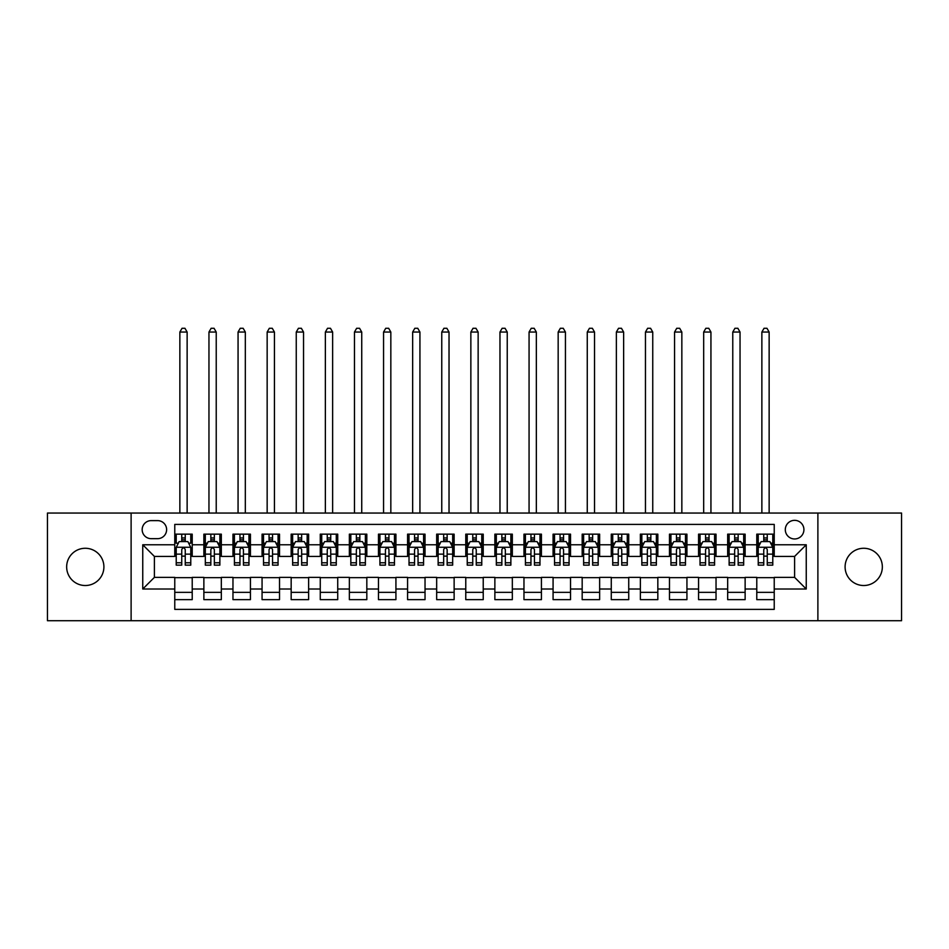 <?xml version="1.0" encoding="UTF-8"?>
<svg xmlns="http://www.w3.org/2000/svg" width="949" height="949" viewBox="0 0 949 949"><rect width="100%" height="100%" fill="white"/><g stroke="black" fill="none" stroke-linecap="round" stroke-linejoin="round"><path stroke-width="1.42" d="M863.72 548.273A18.624 18.624 0 0 0 845.096 566.897A18.624 18.624 0 0 0 863.72 585.521A18.624 18.624 0 0 0 882.345 566.897A18.624 18.624 0 0 0 863.72 548.273M85.28 548.273A18.624 18.624 0 0 0 66.655 566.897A18.624 18.624 0 0 0 85.28 585.521A18.624 18.624 0 0 0 103.904 566.897A18.624 18.624 0 0 0 85.28 548.273M794.61 520.337A9.312 9.312 0 0 0 785.298 529.649A9.312 9.312 0 0 0 794.61 538.961A9.312 9.312 0 0 0 803.922 529.649A9.312 9.312 0 0 0 794.61 520.337M817.884 620.729L901.55 620.729L901.55 513.053L817.884 513.053L817.884 620.729L131.116 620.729L131.116 513.053L47.45 513.053L47.45 620.729L131.116 620.729M774.23 534.157L756.78 534.157L756.78 544.773L745.131 544.773L745.131 556.422L756.78 556.422L756.78 544.773M745.131 544.773L745.131 534.157L727.669 534.157L727.669 544.773L716.032 544.773L716.032 556.422L727.669 556.422L727.669 544.773M716.032 544.773L716.032 534.157L698.571 534.157L698.571 544.773L686.934 544.773L686.934 556.422L698.571 556.422L698.571 544.773M686.934 544.773L686.934 534.157L669.472 534.157L669.472 544.773L657.835 544.773L657.835 556.422L669.472 556.422L669.472 544.773M657.835 544.773L657.835 534.157L640.373 534.157L640.373 544.773L628.736 544.773L628.736 556.422L640.373 556.422L640.373 544.773M628.736 544.773L628.736 534.157L611.275 534.157L611.275 544.773L599.638 544.773L599.638 556.422L611.275 556.422L611.275 544.773M599.638 544.773L599.638 534.157L582.176 534.157L582.176 544.773L570.527 544.773L570.527 556.422L582.176 556.422L582.176 544.773M570.527 544.773L570.527 534.157L553.077 534.157L553.077 544.773L541.428 544.773L541.428 556.422L553.077 556.422L553.077 544.773M541.428 544.773L541.428 534.157L523.967 534.157L523.967 544.773L512.33 544.773L512.33 556.422L523.967 556.422L523.967 544.773M512.33 544.773L512.33 534.157L494.868 534.157L494.868 544.773L483.231 544.773L483.231 556.422L494.868 556.422L494.868 544.773M483.231 544.773L483.231 534.157L465.769 534.157L465.769 544.773L454.132 544.773L454.132 556.422L465.769 556.422L465.769 544.773M454.132 544.773L454.132 534.157L436.67 534.157L436.67 544.773L425.033 544.773L425.033 556.422L436.67 556.422L436.67 544.773M425.033 544.773L425.033 534.157L407.572 534.157L407.572 544.773L395.923 544.773L395.923 556.422L407.572 556.422L407.572 544.773M395.923 544.773L395.923 534.157L378.473 534.157L378.473 544.773L366.824 544.773L366.824 556.422L378.473 556.422L378.473 544.773M366.824 544.773L366.824 534.157L349.362 534.157L349.362 544.773L337.725 544.773L337.725 556.422L349.362 556.422L349.362 544.773M337.725 544.773L337.725 534.157L320.264 534.157L320.264 544.773L308.627 544.773L308.627 556.422L320.264 556.422L320.264 544.773M308.627 544.773L308.627 534.157L291.165 534.157L291.165 544.773L279.528 544.773L279.528 556.422L291.165 556.422L291.165 544.773M279.528 544.773L279.528 534.157L262.066 534.157L262.066 544.773L250.429 544.773L250.429 556.422L262.066 556.422L262.066 544.773M250.429 544.773L250.429 534.157L232.968 534.157L232.968 544.773L221.331 544.773L221.331 556.422L232.968 556.422L232.968 544.773M221.331 544.773L221.331 534.157L203.869 534.157L203.869 556.422L192.22 556.422L192.22 534.157L174.77 534.157M174.77 599.638L192.22 599.638L192.22 577.372L203.869 577.372L203.869 599.638L221.331 599.638L221.331 577.372L232.968 577.372L232.968 589.009L221.331 589.009M232.968 589.009L232.968 599.638L250.429 599.638L250.429 577.372L262.066 577.372L262.066 589.009L250.429 589.009M262.066 589.009L262.066 599.638L279.528 599.638L279.528 577.372L291.165 577.372L291.165 589.009L279.528 589.009M291.165 589.009L291.165 599.638L308.627 599.638L308.627 577.372L320.264 577.372L320.264 589.009L308.627 589.009M320.264 589.009L320.264 599.638L337.725 599.638L337.725 577.372L349.362 577.372L349.362 589.009L337.725 589.009M349.362 589.009L349.362 599.638L366.824 599.638L366.824 577.372L378.473 577.372L378.473 589.009L366.824 589.009M378.473 589.009L378.473 599.638L395.923 599.638L395.923 577.372L407.572 577.372L407.572 589.009L395.923 589.009M407.572 589.009L407.572 599.638L425.033 599.638L425.033 577.372L436.67 577.372L436.67 589.009L425.033 589.009M436.67 589.009L436.67 599.638L454.132 599.638L454.132 577.372L465.769 577.372L465.769 589.009L454.132 589.009M465.769 589.009L465.769 599.638L483.231 599.638L483.231 577.372L494.868 577.372L494.868 589.009L483.231 589.009M494.868 589.009L494.868 599.638L512.33 599.638L512.33 577.372L523.967 577.372L523.967 589.009L512.33 589.009M523.967 589.009L523.967 599.638L541.428 599.638L541.428 577.372L553.077 577.372L553.077 589.009L541.428 589.009M553.077 589.009L553.077 599.638L570.527 599.638L570.527 577.372L582.176 577.372L582.176 589.009L570.527 589.009M582.176 589.009L582.176 599.638L599.638 599.638L599.638 577.372L611.275 577.372L611.275 589.009L599.638 589.009M611.275 589.009L611.275 599.638L628.736 599.638L628.736 577.372L640.373 577.372L640.373 589.009L628.736 589.009M640.373 589.009L640.373 599.638L657.835 599.638L657.835 577.372L669.472 577.372L669.472 589.009L657.835 589.009M669.472 589.009L669.472 599.638L686.934 599.638L686.934 577.372L698.571 577.372L698.571 589.009L686.934 589.009M698.571 589.009L698.571 599.638L716.032 599.638L716.032 577.372L727.669 577.372L727.669 589.009L716.032 589.009M727.669 589.009L727.669 599.638L745.131 599.638L745.131 577.372L756.78 577.372L756.78 589.009L745.131 589.009M151.188 538.664L157.593 538.664A9.015 9.015 0 0 0 166.621 529.649A9.015 9.015 0 0 0 157.593 520.621L151.188 520.621A9.015 9.015 0 0 0 142.172 529.649A9.015 9.015 0 0 0 151.188 538.664M817.884 513.053L131.116 513.053M774.23 544.773L774.23 524.406L174.77 524.406L174.77 556.422L154.39 556.422L154.39 577.372L174.77 577.372L174.77 609.377L774.23 609.377L774.23 577.372L794.61 577.372L794.61 556.422L774.23 556.422L774.23 544.773L806.247 544.773L806.247 589.009L774.23 589.009M174.77 589.009L142.753 589.009L142.753 544.773L174.77 544.773M756.78 589.009L756.78 599.638L774.23 599.638M174.77 541.428L176.217 541.428M181.745 541.428L185.245 541.428M190.773 541.428L192.22 541.428M174.77 556.126L176.217 556.126M181.745 556.126L185.245 556.126M190.773 556.126L192.22 556.126M174.77 577.656L192.22 577.656M174.77 592.354L192.22 592.354M203.869 556.126L205.316 556.126M210.844 556.126L214.344 556.126M219.871 556.126L221.331 556.126M203.869 541.428L205.316 541.428M210.844 541.428L214.344 541.428M219.871 541.428L221.331 541.428M203.869 577.656L221.331 577.656M203.869 592.354L221.331 592.354M232.968 577.656L250.429 577.656M232.968 592.354L250.429 592.354M232.968 541.428L234.415 541.428M239.955 541.428L243.442 541.428M248.97 541.428L250.429 541.428M232.968 556.126L234.415 556.126M239.955 556.126L243.442 556.126M248.97 556.126L250.429 556.126M262.066 577.656L279.528 577.656M262.066 592.354L279.528 592.354M262.066 541.428L263.525 541.428M269.053 541.428L272.541 541.428M278.069 541.428L279.528 541.428M262.066 556.126L263.525 556.126M269.053 556.126L272.541 556.126M278.069 556.126L279.528 556.126M291.165 577.656L308.627 577.656M291.165 592.354L308.627 592.354M291.165 541.428L292.624 541.428M298.152 541.428L301.64 541.428M307.168 541.428L308.627 541.428M291.165 556.126L292.624 556.126M298.152 556.126L301.64 556.126M307.168 556.126L308.627 556.126M320.264 577.656L337.725 577.656M320.264 592.354L337.725 592.354M320.264 541.428L321.723 541.428M327.251 541.428L330.738 541.428M336.278 541.428L337.725 541.428M320.264 556.126L321.723 556.126M327.251 556.126L330.738 556.126M336.278 556.126L337.725 556.126M349.362 577.656L366.824 577.656M349.362 592.354L366.824 592.354M349.362 541.428L350.822 541.428M356.349 541.428L359.849 541.428M365.377 541.428L366.824 541.428M349.362 556.126L350.822 556.126M356.349 556.126L359.849 556.126M365.377 556.126L366.824 556.126M378.473 577.656L395.923 577.656M378.473 592.354L395.923 592.354M378.473 541.428L379.92 541.428M385.448 541.428L388.948 541.428M394.476 541.428L395.923 541.428M378.473 556.126L379.92 556.126M385.448 556.126L388.948 556.126M394.476 556.126L395.923 556.126M407.572 577.656L425.033 577.656M407.572 592.354L425.033 592.354M407.572 541.428L409.019 541.428M414.559 541.428L418.046 541.428M423.574 541.428L425.033 541.428M407.572 556.126L409.019 556.126M414.559 556.126L418.046 556.126M423.574 556.126L425.033 556.126M436.67 577.656L454.132 577.656M436.67 592.354L454.132 592.354M436.67 541.428L438.13 541.428M443.658 541.428L447.145 541.428M452.673 541.428L454.132 541.428M436.67 556.126L438.13 556.126M443.658 556.126L447.145 556.126M452.673 556.126L454.132 556.126M465.769 577.656L483.231 577.656M465.769 592.354L483.231 592.354M465.769 541.428L467.228 541.428M472.756 541.428L476.244 541.428M481.772 541.428L483.231 541.428M465.769 556.126L467.228 556.126M472.756 556.126L476.244 556.126M481.772 556.126L483.231 556.126M494.868 577.656L512.33 577.656M494.868 592.354L512.33 592.354M494.868 541.428L496.327 541.428M501.855 541.428L505.343 541.428M510.87 541.428L512.33 541.428M494.868 556.126L496.327 556.126M501.855 556.126L505.343 556.126M510.87 556.126L512.33 556.126M523.967 577.656L541.428 577.656M523.967 592.354L541.428 592.354M523.967 541.428L525.426 541.428M530.954 541.428L534.441 541.428M539.981 541.428L541.428 541.428M523.967 556.126L525.426 556.126M530.954 556.126L534.441 556.126M539.981 556.126L541.428 556.126M553.077 577.656L570.527 577.656M553.077 592.354L570.527 592.354M553.077 541.428L554.524 541.428M560.052 541.428L563.552 541.428M569.08 541.428L570.527 541.428M553.077 556.126L554.524 556.126M560.052 556.126L563.552 556.126M569.08 556.126L570.527 556.126M582.176 577.656L599.638 577.656M582.176 592.354L599.638 592.354M582.176 541.428L583.623 541.428M589.151 541.428L592.651 541.428M598.178 541.428L599.638 541.428M582.176 556.126L583.623 556.126M589.151 556.126L592.651 556.126M598.178 556.126L599.638 556.126M611.275 577.656L628.736 577.656M611.275 592.354L628.736 592.354M611.275 541.428L612.722 541.428M618.262 541.428L621.749 541.428M627.277 541.428L628.736 541.428M611.275 556.126L612.722 556.126M618.262 556.126L621.749 556.126M627.277 556.126L628.736 556.126M640.373 577.656L657.835 577.656M640.373 592.354L657.835 592.354M640.373 541.428L641.832 541.428M647.36 541.428L650.848 541.428M656.376 541.428L657.835 541.428M640.373 556.126L641.832 556.126M647.36 556.126L650.848 556.126M656.376 556.126L657.835 556.126M669.472 577.656L686.934 577.656M669.472 592.354L686.934 592.354M669.472 541.428L670.931 541.428M676.459 541.428L679.947 541.428M685.475 541.428L686.934 541.428M669.472 556.126L670.931 556.126M676.459 556.126L679.947 556.126M685.475 556.126L686.934 556.126M698.571 577.656L716.032 577.656M698.571 592.354L716.032 592.354M698.571 541.428L700.03 541.428M705.558 541.428L709.045 541.428M714.585 541.428L716.032 541.428M698.571 556.126L700.03 556.126M705.558 556.126L709.045 556.126M714.585 556.126L716.032 556.126M727.669 577.656L745.131 577.656M727.669 592.354L745.131 592.354M727.669 541.428L729.129 541.428M734.656 541.428L738.156 541.428M743.684 541.428L745.131 541.428M727.669 556.126L729.129 556.126M734.656 556.126L738.156 556.126M743.684 556.126L745.131 556.126M756.78 577.656L774.23 577.656M756.78 592.354L774.23 592.354M756.78 541.428L758.227 541.428M763.755 541.428L767.255 541.428M772.783 541.428L774.23 541.428M756.78 556.126L758.227 556.126M763.755 556.126L767.255 556.126M772.783 556.126L774.23 556.126M154.39 556.422L142.753 544.773M154.39 577.372L142.753 589.009M806.247 544.773L794.61 556.422M806.247 589.009L794.61 577.372M185.245 534.157L185.245 541.582L185.245 537.941L181.745 537.941M190.773 562.781L185.245 562.781L185.245 565.153L190.773 565.153L190.773 547.395L187.855 541.582L179.136 541.582L176.217 547.395L176.217 565.153L181.745 565.153L181.745 562.781L176.217 562.781M178.329 543.184L176.217 543.184L176.217 534.157M176.217 543.243L176.217 537.941M190.773 543.243L190.773 537.941M188.661 543.184L190.773 543.184L190.773 534.157M181.745 541.582L181.745 534.157M185.245 562.781L185.245 549.578C184.082 547.336 182.92 547.336 181.745 549.578L181.745 559.4M176.217 554.145L181.745 554.145L181.745 562.781M187.131 513.053L187.131 332.055L179.859 332.055L179.859 513.053M179.859 332.055L182.042 328.271L184.948 328.271L187.131 332.055M214.344 537.941L210.844 537.941M219.871 562.781L214.344 562.781L214.344 565.153L219.871 565.153L219.871 547.395L216.965 541.582L208.234 541.582L205.316 547.395L205.316 565.153L210.844 565.153L210.844 562.781L205.316 562.781M205.316 547.395L205.316 534.157M219.871 547.395L219.871 534.157M210.844 541.582L210.844 534.157M214.344 534.157L214.344 541.582M214.344 562.781L214.344 549.578C213.181 547.336 212.018 547.336 210.844 549.578L210.844 562.781M216.23 513.053L216.23 332.055L208.958 332.055L208.958 513.053M208.958 332.055L211.141 328.271L214.047 328.271L216.23 332.055M243.442 537.941L239.955 537.941M248.97 562.781L243.442 562.781L243.442 565.153L248.97 565.153L248.97 547.395L246.064 541.582L237.333 541.582L234.415 547.395L234.415 565.153L239.955 565.153L239.955 562.781L234.415 562.781M234.415 547.395L234.415 534.157M248.97 547.395L248.97 534.157M239.955 541.582L239.955 534.157M243.442 534.157L243.442 541.582M243.442 562.781L243.442 549.578C242.28 547.336 241.117 547.336 239.955 549.578L239.955 562.781M245.328 513.053L245.328 332.055L238.057 332.055L238.057 513.053M238.057 332.055L240.239 328.271L243.146 328.271L245.328 332.055M272.541 537.941L269.053 537.941M278.069 562.781L272.541 562.781L272.541 565.153L278.069 565.153L278.069 547.395L275.163 541.582L266.432 541.582L263.525 547.395L263.525 565.153L269.053 565.153L269.053 562.781L263.525 562.781M263.525 547.395L263.525 534.157M278.069 547.395L278.069 534.157M269.053 541.582L269.053 534.157M272.541 534.157L272.541 541.582M272.541 562.781L272.541 549.578C271.378 547.336 270.216 547.336 269.053 549.578L269.053 562.781M274.439 513.053L274.439 332.055L267.155 332.055L267.155 513.053M267.155 332.055L269.338 328.271L272.256 328.271L274.439 332.055M301.64 537.941L298.152 537.941M307.168 562.781L301.64 562.781L301.64 565.153L307.168 565.153L307.168 547.395L304.261 541.582L295.53 541.582L292.624 547.395L292.624 565.153L298.152 565.153L298.152 562.781L292.624 562.781M292.624 547.395L292.624 534.157M307.168 547.395L307.168 534.157M298.152 541.582L298.152 534.157M301.64 534.157L301.64 541.582M301.64 562.781L301.64 549.578C300.477 547.336 299.315 547.336 298.152 549.578L298.152 562.781M303.538 513.053L303.538 332.055L296.254 332.055L296.254 513.053M296.254 332.055L298.437 328.271L301.355 328.271L303.538 332.055M330.738 537.941L327.251 537.941M336.278 562.781L330.738 562.781L330.738 565.153L336.278 565.153L336.278 547.395L333.36 541.582L324.629 541.582L321.723 547.395L321.723 565.153L327.251 565.153L327.251 562.781L321.723 562.781M321.723 547.395L321.723 534.157M336.278 547.395L336.278 534.157M327.251 541.582L327.251 534.157M330.738 534.157L330.738 541.582M330.738 562.781L330.738 549.578C329.576 547.336 328.413 547.336 327.251 549.578L327.251 562.781M332.636 513.053L332.636 332.055L325.365 332.055L325.365 513.053M325.365 332.055L327.547 328.271L330.454 328.271L332.636 332.055M359.849 537.941L356.349 537.941M365.377 562.781L359.849 562.781L359.849 565.153L365.377 565.153L365.377 547.395L362.459 541.582L353.728 541.582L350.822 547.395L350.822 565.153L356.349 565.153L356.349 562.781L350.822 562.781M350.822 547.395L350.822 534.157M365.377 547.395L365.377 534.157M356.349 541.582L356.349 534.157M359.849 534.157L359.849 541.582M359.849 562.781L359.849 549.578C358.686 547.336 357.512 547.336 356.349 549.578L356.349 562.781M361.735 513.053L361.735 332.055L354.463 332.055L354.463 513.053M354.463 332.055L356.646 328.271L359.552 328.271L361.735 332.055M388.948 537.941L385.448 537.941M394.476 562.781L388.948 562.781L388.948 565.153L394.476 565.153L394.476 547.395L391.569 541.582L382.838 541.582L379.92 547.395L379.92 565.153L385.448 565.153L385.448 562.781L379.92 562.781M379.92 547.395L379.92 534.157M394.476 547.395L394.476 534.157M385.448 541.582L385.448 534.157M388.948 534.157L388.948 541.582M388.948 562.781L388.948 549.578C387.785 547.336 386.623 547.336 385.448 549.578L385.448 562.781M390.834 513.053L390.834 332.055L383.562 332.055L383.562 513.053M383.562 332.055L385.745 328.271L388.651 328.271L390.834 332.055M418.046 537.941L414.559 537.941M423.574 562.781L418.046 562.781L418.046 565.153L423.574 565.153L423.574 547.395L420.668 541.582L411.937 541.582L409.019 547.395L409.019 565.153L414.559 565.153L414.559 562.781L409.019 562.781M409.019 547.395L409.019 534.157M423.574 547.395L423.574 534.157M414.559 541.582L414.559 534.157M418.046 534.157L418.046 541.582M418.046 562.781L418.046 549.578C416.884 547.336 415.721 547.336 414.559 549.578L414.559 562.781M419.933 513.053L419.933 332.055L412.661 332.055L412.661 513.053M412.661 332.055L414.843 328.271L417.75 328.271L419.933 332.055M447.145 537.941L443.658 537.941M452.673 562.781L447.145 562.781L447.145 565.153L452.673 565.153L452.673 547.395L449.767 541.582L441.036 541.582L438.13 547.395L438.13 565.153L443.658 565.153L443.658 562.781L438.13 562.781M438.13 547.395L438.13 534.157M452.673 547.395L452.673 534.157M443.658 541.582L443.658 534.157M447.145 534.157L447.145 541.582M447.145 562.781L447.145 549.578C445.983 547.336 444.82 547.336 443.658 549.578L443.658 562.781M449.031 513.053L449.031 332.055L441.76 332.055L441.76 513.053M441.76 332.055L443.942 328.271L446.86 328.271L449.031 332.055M476.244 537.941L472.756 537.941M481.772 562.781L476.244 562.781L476.244 565.153L481.772 565.153L481.772 547.395L478.865 541.582L470.135 541.582L467.228 547.395L467.228 565.153L472.756 565.153L472.756 562.781L467.228 562.781M467.228 547.395L467.228 534.157M481.772 547.395L481.772 534.157M472.756 541.582L472.756 534.157M476.244 534.157L476.244 541.582M476.244 562.781L476.244 549.578C475.081 547.336 473.919 547.336 472.756 549.578L472.756 562.781M478.142 513.053L478.142 332.055L470.858 332.055L470.858 513.053M470.858 332.055L473.041 328.271L475.959 328.271L478.142 332.055M505.343 537.941L501.855 537.941M510.87 562.781L505.343 562.781L505.343 565.153L510.87 565.153L510.87 547.395L507.964 541.582L499.233 541.582L496.327 547.395L496.327 565.153L501.855 565.153L501.855 562.781L496.327 562.781M496.327 547.395L496.327 534.157M510.87 547.395L510.87 534.157M501.855 541.582L501.855 534.157M505.343 534.157L505.343 541.582M505.343 562.781L505.343 549.578C504.18 547.336 503.017 547.336 501.855 549.578L501.855 562.781M507.241 513.053L507.241 332.055L499.969 332.055L499.969 513.053M499.969 332.055L502.14 328.271L505.058 328.271L507.241 332.055M534.441 537.941L530.954 537.941M539.981 562.781L534.441 562.781L534.441 565.153L539.981 565.153L539.981 547.395L537.063 541.582L528.332 541.582L525.426 547.395L525.426 565.153L530.954 565.153L530.954 562.781L525.426 562.781M525.426 547.395L525.426 534.157M539.981 547.395L539.981 534.157M530.954 541.582L530.954 534.157M534.441 534.157L534.441 541.582M534.441 562.781L534.441 549.578C533.279 547.336 532.116 547.336 530.954 549.578L530.954 562.781M536.339 513.053L536.339 332.055L529.067 332.055L529.067 513.053M529.067 332.055L531.25 328.271L534.157 328.271L536.339 332.055M563.552 537.941L560.052 537.941M569.08 562.781L563.552 562.781L563.552 565.153L569.08 565.153L569.08 547.395L566.162 541.582L557.431 541.582L554.524 547.395L554.524 565.153L560.052 565.153L560.052 562.781L554.524 562.781M554.524 547.395L554.524 534.157M569.08 547.395L569.08 534.157M560.052 541.582L560.052 534.157M563.552 534.157L563.552 541.582M563.552 562.781L563.552 549.578C562.389 547.336 561.227 547.336 560.052 549.578L560.052 562.781M565.438 513.053L565.438 332.055L558.166 332.055L558.166 513.053M558.166 332.055L560.349 328.271L563.255 328.271L565.438 332.055M592.651 537.941L589.151 537.941M598.178 562.781L592.651 562.781L592.651 565.153L598.178 565.153L598.178 547.395L595.272 541.582L586.541 541.582L583.623 547.395L583.623 565.153L589.151 565.153L589.151 562.781L583.623 562.781M583.623 547.395L583.623 534.157M598.178 547.395L598.178 534.157M589.151 541.582L589.151 534.157M592.651 534.157L592.651 541.582M592.651 562.781L592.651 549.578C591.488 547.336 590.325 547.336 589.151 549.578L589.151 562.781M594.537 513.053L594.537 332.055L587.265 332.055L587.265 513.053M587.265 332.055L589.448 328.271L592.354 328.271L594.537 332.055M621.749 537.941L618.262 537.941M627.277 562.781L621.749 562.781L621.749 565.153L627.277 565.153L627.277 547.395L624.371 541.582L615.64 541.582L612.722 547.395L612.722 565.153L618.262 565.153L618.262 562.781L612.722 562.781M612.722 547.395L612.722 534.157M627.277 547.395L627.277 534.157M618.262 541.582L618.262 534.157M621.749 534.157L621.749 541.582M621.749 562.781L621.749 549.578C620.587 547.336 619.424 547.336 618.262 549.578L618.262 562.781M623.635 513.053L623.635 332.055L616.364 332.055L616.364 513.053M616.364 332.055L618.546 328.271L621.453 328.271L623.635 332.055M650.848 537.941L647.36 537.941M656.376 562.781L650.848 562.781L650.848 565.153L656.376 565.153L656.376 547.395L653.47 541.582L644.739 541.582L641.832 547.395L641.832 565.153L647.36 565.153L647.36 562.781L641.832 562.781M641.832 547.395L641.832 534.157M656.376 547.395L656.376 534.157M647.36 541.582L647.36 534.157M650.848 534.157L650.848 541.582M650.848 562.781L650.848 549.578C649.685 547.336 648.523 547.336 647.36 549.578L647.36 562.781M652.746 513.053L652.746 332.055L645.462 332.055L645.462 513.053M645.462 332.055L647.645 328.271L650.563 328.271L652.746 332.055M679.947 537.941L676.459 537.941M685.475 562.781L679.947 562.781L679.947 565.153L685.475 565.153L685.475 547.395L682.568 541.582L673.837 541.582L670.931 547.395L670.931 565.153L676.459 565.153L676.459 562.781L670.931 562.781M670.931 547.395L670.931 534.157M685.475 547.395L685.475 534.157M676.459 541.582L676.459 534.157M679.947 534.157L679.947 541.582M679.947 562.781L679.947 549.578C678.784 547.336 677.622 547.336 676.459 549.578L676.459 562.781M681.845 513.053L681.845 332.055L674.561 332.055L674.561 513.053M674.561 332.055L676.744 328.271L679.662 328.271L681.845 332.055M709.045 537.941L705.558 537.941M714.585 562.781L709.045 562.781L709.045 565.153L714.585 565.153L714.585 547.395L711.667 541.582L702.936 541.582L700.03 547.395L700.03 565.153L705.558 565.153L705.558 562.781L700.03 562.781M700.03 547.395L700.03 534.157M714.585 547.395L714.585 534.157M705.558 541.582L705.558 534.157M709.045 534.157L709.045 541.582M709.045 562.781L709.045 549.578C707.883 547.336 706.72 547.336 705.558 549.578L705.558 562.781M710.943 513.053L710.943 332.055L703.672 332.055L703.672 513.053M703.672 332.055L705.854 328.271L708.761 328.271L710.943 332.055M738.156 537.941L734.656 537.941M743.684 562.781L738.156 562.781L738.156 565.153L743.684 565.153L743.684 547.395L740.766 541.582L732.035 541.582L729.129 547.395L729.129 565.153L734.656 565.153L734.656 562.781L729.129 562.781M729.129 547.395L729.129 534.157M743.684 547.395L743.684 534.157M734.656 541.582L734.656 534.157M738.156 534.157L738.156 541.582M738.156 562.781L738.156 549.578C736.993 547.336 735.819 547.336 734.656 549.578L734.656 562.781M740.042 513.053L740.042 332.055L732.77 332.055L732.77 513.053M732.77 332.055L734.953 328.271L737.859 328.271L740.042 332.055M767.255 537.941L763.755 537.941M772.783 562.781L767.255 562.781L767.255 565.153L772.783 565.153L772.783 547.395L769.864 541.582L761.145 541.582L758.227 547.395L758.227 565.153L763.755 565.153L763.755 562.781L758.227 562.781M758.227 547.395L758.227 534.157M772.783 547.395L772.783 534.157M763.755 541.582L763.755 534.157M767.255 534.157L767.255 541.582M767.255 562.781L767.255 549.578C766.092 547.336 764.93 547.336 763.755 549.578L763.755 562.781M769.141 513.053L769.141 332.055L761.869 332.055L761.869 513.053M761.869 332.055L764.052 328.271L766.958 328.271L769.141 332.055M203.869 589.009L192.22 589.009M203.869 544.773L192.22 544.773M190.702 547.253L176.289 547.253M190.773 554.145L185.245 554.145M185.245 539.791L181.745 539.791M219.8 547.253L205.387 547.253M205.316 543.184L207.428 543.184M217.76 543.184L219.871 543.184M210.844 554.145L205.316 554.145M219.871 554.145L214.344 554.145M214.344 539.791L210.844 539.791M248.899 547.253L234.498 547.253M234.415 543.184L236.526 543.184M246.859 543.184L248.97 543.184M239.955 554.145L234.415 554.145M248.97 554.145L243.442 554.145M243.442 539.791L239.955 539.791M277.998 547.253L263.597 547.253M263.525 543.184L265.625 543.184M275.957 543.184L278.069 543.184M269.053 554.145L263.525 554.145M278.069 554.145L272.541 554.145M272.541 539.791L269.053 539.791M307.096 547.253L292.695 547.253M292.624 543.184L294.736 543.184M305.068 543.184L307.168 543.184M298.152 554.145L292.624 554.145M307.168 554.145L301.64 554.145M301.64 539.791L298.152 539.791M336.195 547.253L321.794 547.253M321.723 543.184L323.834 543.184M334.167 543.184L336.278 543.184M327.251 554.145L321.723 554.145M336.278 554.145L330.738 554.145M330.738 539.791L327.251 539.791M365.306 547.253L350.893 547.253M350.822 543.184L352.933 543.184M363.265 543.184L365.377 543.184M356.349 554.145L350.822 554.145M365.377 554.145L359.849 554.145M359.849 539.791L356.349 539.791M394.404 547.253L379.991 547.253M379.92 543.184L382.032 543.184M392.364 543.184L394.476 543.184M385.448 554.145L379.92 554.145M394.476 554.145L388.948 554.145M388.948 539.791L385.448 539.791M423.503 547.253L409.102 547.253M409.019 543.184L411.131 543.184M421.463 543.184L423.574 543.184M414.559 554.145L409.019 554.145M423.574 554.145L418.046 554.145M418.046 539.791L414.559 539.791M452.602 547.253L438.201 547.253M438.13 543.184L440.229 543.184M450.561 543.184L452.673 543.184M443.658 554.145L438.13 554.145M452.673 554.145L447.145 554.145M447.145 539.791L443.658 539.791M481.701 547.253L467.299 547.253M467.228 543.184L469.34 543.184M479.66 543.184L481.772 543.184M472.756 554.145L467.228 554.145M481.772 554.145L476.244 554.145M476.244 539.791L472.756 539.791M510.799 547.253L496.398 547.253M496.327 543.184L498.439 543.184M508.771 543.184L510.87 543.184M501.855 554.145L496.327 554.145M510.87 554.145L505.343 554.145M505.343 539.791L501.855 539.791M539.898 547.253L525.497 547.253M525.426 543.184L527.537 543.184M537.869 543.184L539.981 543.184M530.954 554.145L525.426 554.145M539.981 554.145L534.441 554.145M534.441 539.791L530.954 539.791M569.009 547.253L554.596 547.253M554.524 543.184L556.636 543.184M566.968 543.184L569.08 543.184M560.052 554.145L554.524 554.145M569.08 554.145L563.552 554.145M563.552 539.791L560.052 539.791M598.107 547.253L583.694 547.253M583.623 543.184L585.735 543.184M596.067 543.184L598.178 543.184M589.151 554.145L583.623 554.145M598.178 554.145L592.651 554.145M592.651 539.791L589.151 539.791M627.206 547.253L612.805 547.253M612.722 543.184L614.833 543.184M625.166 543.184L627.277 543.184M618.262 554.145L612.722 554.145M627.277 554.145L621.749 554.145M621.749 539.791L618.262 539.791M656.305 547.253L641.904 547.253M641.832 543.184L643.932 543.184M654.264 543.184L656.376 543.184M647.36 554.145L641.832 554.145M656.376 554.145L650.848 554.145M650.848 539.791L647.36 539.791M685.403 547.253L671.002 547.253M670.931 543.184L673.043 543.184M683.375 543.184L685.475 543.184M676.459 554.145L670.931 554.145M685.475 554.145L679.947 554.145M679.947 539.791L676.459 539.791M714.502 547.253L700.101 547.253M700.03 543.184L702.141 543.184M712.474 543.184L714.585 543.184M705.558 554.145L700.03 554.145M714.585 554.145L709.045 554.145M709.045 539.791L705.558 539.791M743.613 547.253L729.2 547.253M729.129 543.184L731.24 543.184M741.572 543.184L743.684 543.184M734.656 554.145L729.129 554.145M743.684 554.145L738.156 554.145M738.156 539.791L734.656 539.791M772.711 547.253L758.298 547.253M758.227 543.184L760.339 543.184M770.671 543.184L772.783 543.184M763.755 554.145L758.227 554.145M772.783 554.145L767.255 554.145M767.255 539.791L763.755 539.791"/></g></svg>
